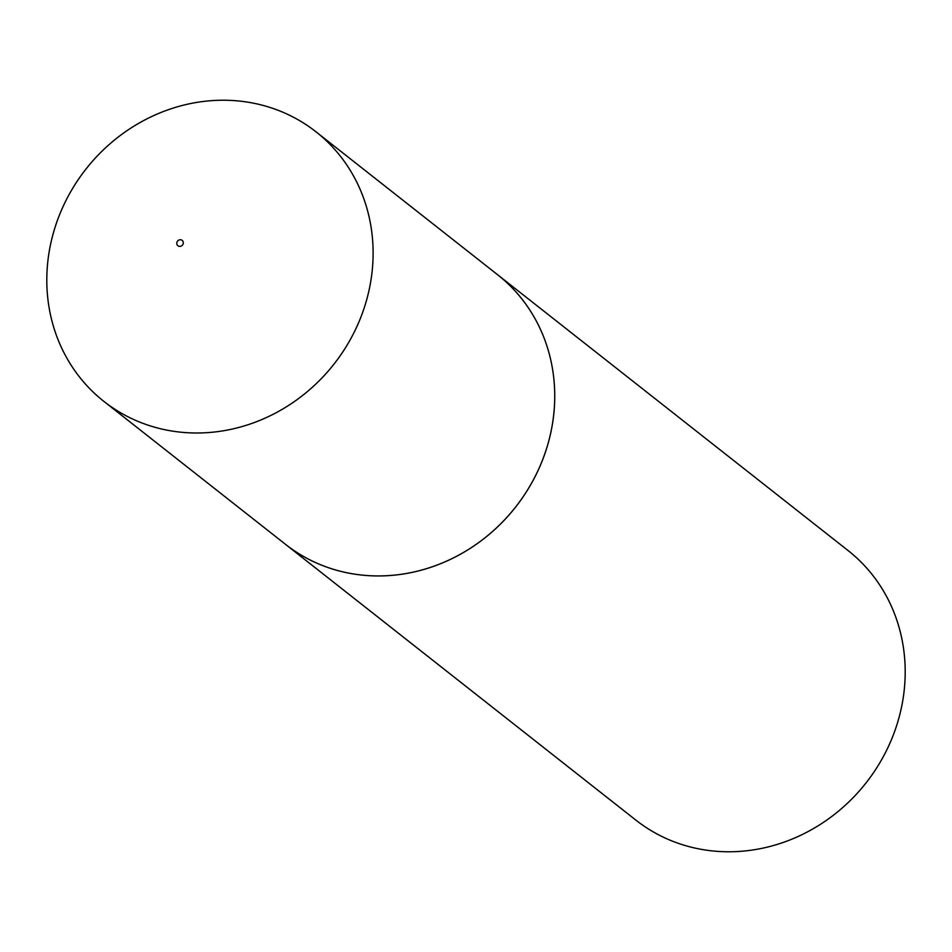<?xml version="1.0" encoding="UTF-8"?>
<svg xmlns="http://www.w3.org/2000/svg" width="952" height="952" viewBox="0 0 952 952"><rect width="100%" height="100%" fill="white"/><g stroke="black" fill="none" stroke-linecap="round" stroke-linejoin="round"><path stroke-width="1.43" d="M283.482 542.735A171.527 157.782 -51.8 0 0 285.493 544.342A171.527 157.782 -51.8 0 0 448.047 560.49A171.527 157.782 -51.8 0 0 552.767 422.033A171.503 157.758 -51.8 0 0 497.646 274.783A171.527 157.782 -51.8 0 0 495.623 273.188M371.125 279.091A171.503 157.758 -51.8 0 0 316.04 131.84A171.503 157.758 -51.8 0 0 153.498 115.692A171.503 157.758 -51.8 0 0 48.79 254.125A171.503 157.758 -51.8 0 0 103.887 401.387A171.503 157.758 -51.8 0 0 266.429 417.535A171.503 157.758 -51.8 0 0 371.125 279.091M183.272 243.319A3.427 3.153 -51.8 0 0 180.547 239.749A3.427 3.153 -51.8 0 0 176.822 242.82A3.427 3.153 -51.8 0 0 179.535 246.389A3.427 3.153 -51.8 0 0 183.272 243.319M285.493 544.342L635.924 820.16A171.527 157.782 -51.8 0 0 798.49 836.308A171.527 157.782 -51.8 0 0 903.21 697.852A171.527 157.782 -51.8 0 0 848.101 550.577L316.04 131.84M103.887 401.387L285.505 544.33A171.503 157.758 -51.8 0 0 448.047 560.466A171.503 157.758 -51.8 0 0 552.743 422.033A171.527 157.782 -51.8 0 0 497.67 274.759"/></g></svg>
